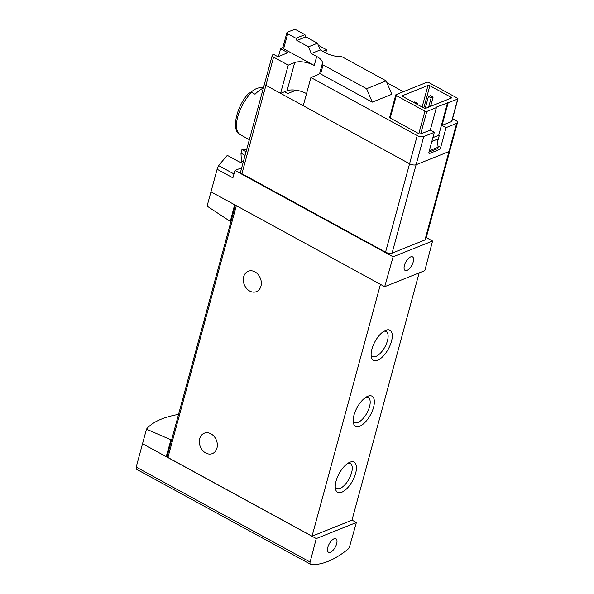 <?xml version="1.0" encoding="UTF-8"?>
<svg xmlns="http://www.w3.org/2000/svg" width="594" height="594" viewBox="0 0 594 594"><rect width="100%" height="100%" fill="white"/><g stroke="black" fill="none" stroke-linecap="round" stroke-linejoin="round"><path stroke-width="0.89" d="M178.564 414.36C162.86 417.24 152.161 422.171 146.48 429.158L170.946 439.835L171.725 439.53M146.48 429.158L136.204 467.084L136.152 468.993M246.71 149.361L241.966 149.48L246.072 151.722M231.066 221.109L230.294 221.421L207.076 206.111L217.122 169.245L218.585 165.563L233.984 173.968M243.503 161.167A102.948 45.723 -61.4 0 0 240.689 162.674L227.287 155.353L218.585 165.563M241.966 149.48L240.964 153.163L241.461 162.236M249.287 92.723C236.382 105.561 230.947 130.799 239.961 134.526L243.547 136.494A27.799 12.348 118.6 0 0 243.8 136.635L249.346 139.664M263.357 88.098A27.799 12.348 118.6 0 0 255.026 94.253L251.537 92.345L248.879 93.303M263.528 87.467L259.199 87.867A23.366 10.373 118.6 0 0 251.062 92.159M438.365 138.84L431.838 141.446M457.714 99.072A1.374 0.579 15.2 0 0 457.959 98.842A1.374 0.579 15.2 0 0 457.417 98.173L428.816 82.551A1.374 0.579 15.2 0 0 426.952 82.276L396.027 94.654A1.374 0.579 15.2 0 0 395.782 94.884A1.374 0.579 15.2 0 0 396.324 95.56L424.933 111.175A1.374 0.579 15.2 0 0 426.796 111.457L436.382 107.618L435.848 107.321L457.714 99.072L451.603 121.562L442.018 125.401L446.064 127.613L456.63 123.381A4.804 2.042 15.2 0 0 457.491 122.579L449.829 150.765A4.804 2.042 -164.8 0 1 448.975 151.567A4.804 2.042 15.2 0 0 449.829 150.765L425.816 239.167A4.804 2.042 -164.8 0 1 424.955 239.969L392.077 253.133A4.804 2.042 -164.8 0 1 385.558 252.168L241.907 173.73A3.43 1.455 -164.8 0 1 240.548 172.045L264.568 83.65A3.43 1.455 -164.8 0 1 264.709 83.383M426.247 237.57L432.558 241.016L424.814 270.626L384.697 286.687L393.117 256.801L432.558 241.016M217.122 169.245L232.893 177.851L234.972 170.456L393.117 256.801M234.972 170.456L241.713 167.76M230.294 221.421L234.645 204.759L384.697 286.687M210.915 191.803L234.645 204.759M351.982 520.106L356.378 522.505L349.703 546.198A3.43 1.522 -61.4 0 1 347.594 549.532A103.98 46.176 -61.4 0 1 310.707 564.3A3.43 1.522 -61.4 0 1 310.447 564.218A3.43 1.522 -61.4 0 1 310.12 562.043L316.26 538.565L356.378 522.505M142.478 443.688L166.216 456.645L170.946 439.835M167.174 456.259L166.216 456.645L316.26 538.565M419.149 272.891L351.96 520.188L312.036 536.174L167.931 457.491A2.057 0.876 -164.8 0 1 167.114 456.482L235.395 205.168M371.911 349.183A17.159 7.618 118.6 0 0 371.243 356.534A17.159 7.618 118.6 0 0 388.387 348.916A17.159 7.618 118.6 0 0 385.521 330.375A17.159 7.618 118.6 0 0 371.911 349.183M353.987 415.154A17.159 7.618 118.6 0 0 353.319 422.505A17.159 7.618 118.6 0 0 370.463 414.887A17.159 7.618 118.6 0 0 367.597 396.346A17.159 7.618 118.6 0 0 353.987 415.154M336.063 481.118A17.159 7.618 118.6 0 0 335.395 488.476A17.159 7.618 118.6 0 0 352.539 480.858A17.159 7.618 118.6 0 0 349.673 462.31A17.159 7.618 118.6 0 0 336.063 481.118M312.036 536.174L380.45 284.37M249.718 291.06A10.982 8.665 68.2 0 1 243.34 280.658A10.982 8.665 68.2 0 1 248.24 271.272A10.982 8.665 68.2 0 1 254.93 271.874A10.982 8.665 68.2 0 1 261.308 282.269A10.982 8.665 68.2 0 1 256.4 291.661A10.982 8.665 68.2 0 1 249.718 291.06M205.724 452.984A10.982 8.665 68.2 0 1 199.339 442.589A10.982 8.665 68.2 0 1 204.247 433.197A10.982 8.665 68.2 0 1 210.937 433.798A10.982 8.665 68.2 0 1 217.315 444.193A10.982 8.665 68.2 0 1 212.407 453.586A10.982 8.665 68.2 0 1 205.724 452.984M335.254 486.642A14.189 6.304 118.6 0 0 336.716 488.379A14.189 6.304 118.6 0 0 349.042 478.95A14.189 6.304 118.6 0 0 350.312 463.476A14.189 6.304 118.6 0 0 348.054 463.186M353.178 420.671A14.189 6.304 118.6 0 0 354.64 422.408A14.189 6.304 118.6 0 0 366.966 412.979A14.189 6.304 118.6 0 0 368.235 397.505A14.189 6.304 118.6 0 0 365.978 397.215M371.102 354.7A14.189 6.304 118.6 0 0 372.564 356.437A14.189 6.304 118.6 0 0 384.89 347.007A14.189 6.304 118.6 0 0 386.159 331.534A14.189 6.304 118.6 0 0 383.902 331.244M327.843 547.289A7.722 3.43 118.6 0 0 328.556 552.309A7.722 3.43 118.6 0 0 336.649 543.77A7.722 3.43 118.6 0 0 335.952 538.758A7.722 3.43 118.6 0 0 327.843 547.289M404.425 265.421A7.722 3.43 118.6 0 0 405.138 270.441A7.722 3.43 118.6 0 0 411.835 265.303A7.722 3.43 118.6 0 0 412.54 256.89A7.722 3.43 118.6 0 0 404.425 265.421M240.964 153.163L245.07 155.405M322.238 63.981L319.817 72.876A2.057 0.876 15.2 0 0 319.802 72.928A14.412 6.118 15.2 0 1 317.367 74.941L310.907 77.524L303.252 105.71L409.578 163.766A4.804 2.042 15.2 0 0 416.097 164.731L448.975 151.567L416.097 164.731A4.804 2.042 -164.8 0 1 409.578 163.766L265.919 85.328A3.43 1.455 -164.8 0 1 264.568 83.65A3.43 1.455 15.2 0 0 265.919 85.328L280.583 93.34L287.043 90.748A14.412 6.118 15.2 0 1 306.534 93.614M294.156 90.006L295.173 90.563L287.734 93.54L284.496 91.766M437.191 139.308L438.142 147.208L429.314 150.742M438.142 147.208L437.771 148.574L428.942 152.109L434.325 132.314L430.271 130.101L420.686 133.947A1.374 0.579 15.2 0 1 418.822 133.665L390.213 118.05A1.374 0.579 15.2 0 1 389.671 117.374L395.782 94.884M428.452 96.414L430.412 95.627L433.108 97.104L431.147 97.884L428.452 96.414L425.2 108.368M433.108 97.104L430.591 106.356M431.147 97.884L428.638 107.143M413.558 102.376L414.753 101.893L417.448 103.371L417.181 104.351M417.448 103.371L416.253 103.846M451.603 121.562A1.374 0.579 15.2 0 0 451.848 121.332L457.959 98.842M457.491 122.579A4.804 2.042 15.2 0 0 455.591 120.226L452.598 118.585M403.378 91.714L386.961 82.752M316.699 56.467A14.412 6.118 15.2 0 1 322.386 63.536A14.412 6.118 15.2 0 1 322.267 63.885A2.057 0.876 15.2 0 0 322.245 63.929L319.802 72.928A2.057 0.876 15.2 0 0 320.619 73.938L372.252 102.131L391.825 94.297L386.167 80.881L342.627 57.106A2.057 0.876 15.2 0 0 340.511 56.579A14.412 6.118 15.2 0 1 325.698 52.859L320.3 49.918L317.478 43.206L305.873 36.873L304.93 34.638L296.696 30.138A2.057 0.876 15.2 0 0 293.971 29.7A102.948 43.689 15.2 0 0 287.184 32.418A2.057 0.876 15.2 0 0 286.88 32.737A2.057 0.876 15.2 0 0 287.696 33.747L295.923 38.239L296.866 40.474L308.472 46.807L311.301 53.519L316.699 56.467L314.248 65.459A14.412 6.118 15.2 0 0 294.698 62.563L287.043 90.748M310.907 77.524L417.233 135.581A4.804 2.042 15.2 0 0 423.752 136.546L434.325 132.314M427.992 85.439A1.374 0.579 15.2 0 1 429.848 85.714L450.898 97.208A1.374 0.579 15.2 0 1 451.44 97.876A1.374 0.579 15.2 0 1 451.195 98.107L425.757 108.294A1.374 0.579 15.2 0 1 423.893 108.019L402.843 96.525A1.374 0.579 15.2 0 1 402.301 95.849A1.374 0.579 15.2 0 1 402.546 95.619L427.992 85.439L422.119 107.046M446.064 127.613L440.689 147.401A2.057 0.913 -61.4 0 1 439.025 149.673L429.633 153.438A2.057 0.913 -61.4 0 1 429.135 153.445A2.057 0.913 -61.4 0 1 428.942 152.109M436.382 107.618L430.271 130.101M442.018 125.401L448.128 102.91M447.586 102.621L438.706 135.306L439.248 135.595L437.511 141.973M438.706 135.306L432.878 137.637M282.863 47.535A102.948 43.689 15.2 0 0 280.568 48.738L278.46 56.497M280.568 48.738L287.882 52.732L277.895 56.727L273.285 54.21A102.948 43.689 15.2 0 0 272.371 55.197A3.43 1.455 15.2 0 0 272.223 55.465A3.43 1.455 15.2 0 0 273.582 57.143L288.238 65.147L280.583 93.34M325.757 52.896L326.596 49.792L318.354 45.293M288.238 65.147L294.698 62.563M286.88 32.737L282.803 47.728A2.057 0.876 15.2 0 0 283.62 48.738L314.248 65.459M322.839 51.299L326.596 49.792M322.245 63.929A2.057 0.876 15.2 0 0 323.062 64.939L366.602 88.714L372.252 102.131M295.923 38.239L304.93 34.638M366.602 88.714L386.167 80.881M296.866 40.474L305.873 36.873M308.472 46.807L317.478 43.206M311.301 53.519L320.3 49.918M251.537 92.345A27.799 12.348 118.6 0 0 237.778 116.676A27.799 12.348 118.6 0 0 240.065 134.586M167.931 457.491L236.345 205.687M136.204 467.084L310.12 562.043M456.63 123.381L424.955 239.969M423.752 136.546L392.077 253.133M417.233 135.581L385.558 252.168M273.582 57.143L241.907 173.73M426.796 111.457L420.686 133.947M323.062 64.939L320.619 73.938M287.696 33.747L283.62 48.738M396.324 95.56L390.213 118.05M424.933 111.175L418.822 133.665M402.546 95.619L402.398 96.176M450.898 97.208L450.586 98.352M429.848 85.714L423.804 107.967M437.986 145.931L440.689 147.401M437.333 148.752L439.025 149.673M428.868 153.022L429.633 153.438M136.041 468.993L310.447 564.218M272.223 55.465L264.568 83.65"/></g></svg>
